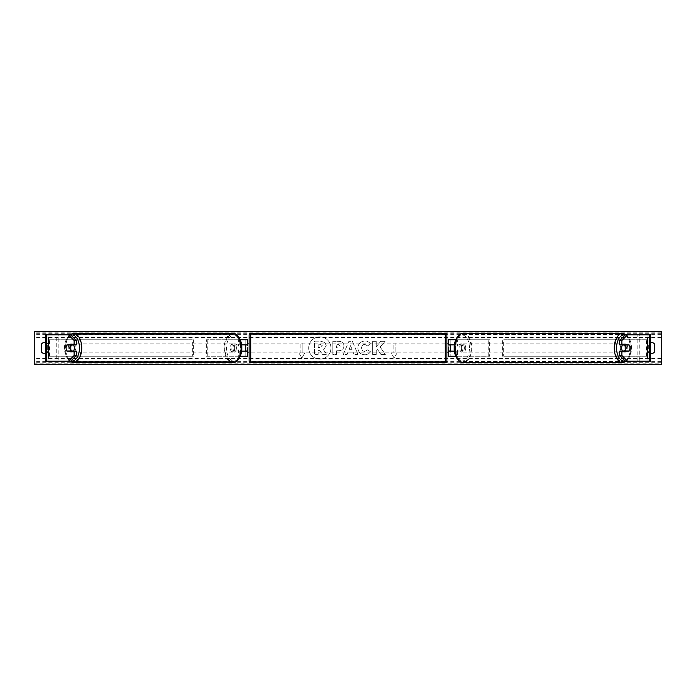<?xml version="1.0" encoding="UTF-8"?>
<svg xmlns="http://www.w3.org/2000/svg" width="696" height="696" viewBox="0 0 696 696"><rect width="100%" height="100%" fill="white"/><g stroke="black" fill="none" stroke-linecap="round" stroke-linejoin="round"><path stroke-width="0.52" stroke-dasharray="3.48 2.61" d="M247.445 339.761L245.801 339.761L247.445 339.761L247.445 356.239L245.801 356.239L245.801 351.132L233.821 351.132L241.573 351.132M241.573 344.868L233.821 344.868A4.124 2.366 -90 0 0 232.995 348A4.124 2.366 -90 0 0 233.821 351.132M235.17 351.132A4.124 2.366 90 0 1 234.343 348A4.124 2.366 90 0 1 235.17 344.868L245.801 344.868L245.801 339.761L206.425 339.761L239.798 339.761L239.798 344.868M240.242 356.239L206.425 356.239L206.425 339.761M247.445 356.239L238.45 356.239L238.45 351.132M239.798 351.132L239.798 356.239L206.425 356.239M240.242 339.761L238.45 339.761L238.45 344.868M207.773 356.239L207.773 339.761M245.801 345.033L245.801 350.967L245.801 345.033L247.776 345.033L247.776 343.876M245.801 356.239L245.801 339.761M247.445 350.967L247.445 345.033M245.801 351.132L247.445 351.132M235.17 344.868L233.821 344.868M245.801 344.868L247.445 344.868M76.29 351.132L66.92 351.132M68.974 345.033A4.124 2.366 -90 0 0 68.252 348A4.124 2.366 -90 0 0 68.974 350.967M46.31 361.189L56.228 361.189L56.228 334.811L45.379 334.811L56.228 334.811M70.618 334.811L47.998 334.811L48.007 361.189L58.856 361.189L58.856 334.811M47.998 361.189L47.998 334.811M70.618 361.189L48.476 361.189L48.476 334.811L46.31 334.811M58.856 361.189L56.228 361.189M76.29 344.868L66.92 344.868M619.71 344.868L629.08 344.868M627.026 345.033A4.124 2.366 -90 0 1 627.748 348A4.124 2.366 -90 0 1 627.026 350.967M649.69 361.189L647.524 361.189L648.002 361.189L648.002 334.811L637.144 334.811L650.621 334.811L647.993 334.811L647.993 361.189L639.772 361.189L639.772 334.811M648.002 361.189L639.772 361.189M625.382 361.189L647.524 361.189L647.524 334.811L648.002 334.811M625.382 334.811L649.69 334.811M650.638 334.811L650.621 361.189M637.144 361.189L637.144 334.811M629.08 351.132L619.71 351.132M455.758 356.239L448.555 356.239L450.199 356.239L450.199 351.132L460.83 351.132A4.124 2.366 90 0 0 461.657 348A4.124 2.366 90 0 0 460.83 344.868L462.179 344.868A4.124 2.366 -90 0 1 463.005 348A4.124 2.366 -90 0 1 462.179 351.132L454.427 351.132M456.202 351.132L456.202 356.239L489.575 356.239L489.575 339.761L456.202 339.761L489.575 339.761M457.55 351.132L457.55 356.239L489.575 356.239M450.199 339.761L456.202 339.761L456.202 344.868L450.199 344.868L450.199 339.761L450.199 356.239M455.758 339.761L457.55 339.761L457.55 344.868L462.179 344.868M488.227 356.239L488.227 339.761M460.83 344.868L456.202 344.868M450.199 345.033L450.199 350.967L450.199 345.033L448.224 345.033L448.224 343.876M448.555 356.239L448.555 339.761M448.555 350.967L448.555 345.033M457.55 344.868L454.427 344.868M450.199 351.132L448.555 351.132M460.83 351.132L462.179 351.132M450.199 344.868L448.555 344.868M249.098 343.876L249.098 352.124L249.098 343.876M446.902 352.124L446.902 343.876L446.902 352.124M450.199 350.967L448.224 350.967L448.224 352.124M245.801 350.967L247.776 350.967L247.776 352.124M249.098 334.976L249.098 361.024M445.257 352.124L445.257 343.876L445.257 352.124L250.743 352.124L250.743 343.876L250.743 352.124M445.257 343.876L250.743 343.876M445.257 361.615L445.257 334.385L445.257 361.615L250.743 361.615L250.743 334.385L250.743 361.615M445.257 334.385L250.743 334.385M73.506 351.132A4.124 2.366 90 0 1 71.966 352.124A4.124 2.366 90 0 1 69.609 348A4.124 2.366 90 0 1 71.966 343.876A4.124 2.366 90 0 1 73.506 344.868M72.427 351.132A4.124 2.366 90 0 1 70.888 352.124A4.124 2.366 90 0 1 69.348 351.132M66.816 350.967L72.532 350.967M236.37 348A4.124 2.366 90 0 1 234.004 352.124A4.124 2.366 90 0 1 231.637 348A4.124 2.366 90 0 1 234.004 343.876A4.124 2.366 90 0 1 236.37 348M233.447 350.967L236.727 350.967A4.124 2.366 90 0 1 235.083 352.124A4.124 2.366 90 0 1 233.447 350.967L235.065 350.967A4.124 2.366 90 0 1 234.343 348A4.124 2.366 90 0 1 235.065 345.033L233.447 345.033A4.124 2.366 90 0 1 235.083 343.876A4.124 2.366 90 0 1 236.727 345.033L233.447 345.033M236.727 350.967L238.345 350.967A4.124 2.366 90 0 0 239.067 348A4.124 2.366 90 0 0 238.345 345.033L236.727 345.033M238.345 345.033L235.065 345.033M235.065 350.967L238.345 350.967M72.532 345.033L66.816 345.033M69.348 344.868A4.124 2.366 90 0 1 70.888 343.876A4.124 2.366 90 0 1 72.427 344.868M235.022 348A4.124 2.366 90 0 1 232.655 352.124A4.124 2.366 90 0 1 230.289 348A4.124 2.366 90 0 1 232.655 343.876A4.124 2.366 90 0 1 235.022 348M70.957 348A4.124 2.366 -90 0 0 73.315 352.124A4.124 2.366 -90 0 0 75.681 348A4.124 2.366 -90 0 0 73.315 343.876A4.124 2.366 -90 0 0 70.957 348M81.127 348A13.616 7.813 -90 0 0 73.315 334.385A13.616 7.813 -90 0 0 65.511 348A13.616 7.813 -90 0 0 73.315 361.615A13.616 7.813 -90 0 0 81.127 348M224.843 348A13.616 7.813 90 0 1 232.655 334.385A13.616 7.813 90 0 1 240.468 348A13.616 7.813 90 0 1 232.655 361.615A13.616 7.813 90 0 1 224.843 348M319.847 336.881A11.119 11.119 0 0 0 308.72 348A11.119 11.119 0 0 0 319.847 359.119A11.119 11.119 0 0 0 330.965 348A11.119 11.119 0 0 0 319.847 336.881A11.119 11.119 0 0 0 308.72 348A11.119 11.119 0 0 0 319.847 359.119A11.119 11.119 0 0 0 330.965 348A11.119 11.119 0 0 0 319.847 336.881M650.638 353.49A4.124 4.124 0 0 1 648.341 352.289L648.341 343.711A4.124 4.124 0 0 1 654.275 343.711L654.275 352.289A4.124 4.124 0 0 1 648.341 352.289L648.341 343.711A4.124 4.124 0 0 1 650.638 342.51M45.362 353.49A4.124 4.124 0 0 0 47.659 352.289L47.659 343.711A4.124 4.124 0 0 0 45.362 342.51M44.692 353.551A4.124 4.124 0 0 0 47.659 352.289L47.659 343.711A4.124 4.124 0 0 0 41.725 343.711L41.725 352.289A4.124 4.124 0 0 0 44.692 353.551M370.49 351.776C369.376 353.62 367.436 354.621 364.643 354.751C360.493 354.447 358.231 352.176 357.848 347.93L357.848 347.896C358.162 343.685 360.485 341.397 364.8 341.04C367.427 341.144 369.289 342.058 370.394 343.789L367.645 345.912L364.756 344.372C362.79 344.572 361.737 345.729 361.615 347.852L361.615 347.896C361.737 350.053 362.79 351.228 364.756 351.419L367.74 349.818L370.49 351.776C369.376 353.62 367.436 354.621 364.643 354.751C360.493 354.447 358.231 352.176 357.848 347.93L357.848 347.896C358.162 343.685 360.485 341.397 364.8 341.04C367.427 341.144 369.289 342.058 370.394 343.789L367.645 345.912L364.756 344.372C362.79 344.572 361.737 345.729 361.615 347.852L361.615 347.896C361.737 350.053 362.79 351.228 364.756 351.419L367.74 349.818L370.49 351.776M343.963 345.938L343.963 345.973C343.711 349.105 341.823 350.688 338.291 350.723L336.481 350.723L336.481 354.49L332.827 354.49L332.827 341.301L338.482 341.301C341.98 341.388 343.807 342.928 343.963 345.938C343.711 349.105 341.823 350.688 338.291 350.723L336.481 350.723L336.481 354.49L332.827 354.49L332.827 341.301L338.482 341.301C341.98 341.388 343.807 342.928 343.963 345.938L343.963 345.973M380.147 346.973L385.14 341.301L380.808 341.301L376.266 346.651L376.266 341.301L372.612 341.301L372.612 354.49L376.266 354.49L376.266 351.08L377.606 349.592L380.921 354.49L385.306 354.49L380.147 346.973L385.14 341.301L380.808 341.301L376.266 346.651L376.266 341.301L372.612 341.301L372.612 354.49L376.266 354.49L376.266 351.08L377.606 349.592L380.921 354.49L385.306 354.49L380.147 346.973M300.855 352.942L298.88 352.942L301.846 358.083L304.813 352.942L302.83 352.942L302.83 343.058L300.855 343.058L302.83 343.058L302.83 352.942L304.813 352.942L301.846 358.083L298.88 352.942L300.855 352.942L300.855 343.058L300.855 352.942M397.12 352.942L394.154 358.083L391.187 352.942L393.17 352.942L393.17 343.058L395.145 343.058L393.17 343.058L393.17 352.942L391.187 352.942L394.154 358.083L397.12 352.942L395.145 352.942L395.145 343.058L395.145 352.942L397.12 352.942M353.107 352.15L348 352.15L347.069 354.49L343.302 354.49L348.879 341.292L352.376 341.292L357.962 354.49L354.064 354.49L353.107 352.15L348 352.15L347.069 354.49L343.302 354.49L348.879 341.292L352.376 341.292L357.962 354.49L354.064 354.49L353.107 352.15M661.2 363.79L661.2 331.514L34.8 331.514L34.8 364.486L661.2 364.486L661.2 363.79L34.8 363.79M326.224 345.677L323.501 349.766L326.659 354.377L322.431 354.377L319.769 350.375L318.159 350.375L318.159 354.377L314.496 354.377L314.496 341.162L320.752 341.162L325.049 342.597L326.224 345.677L323.501 349.766L326.659 354.377L322.431 354.377L319.769 350.375L318.159 350.375L318.159 354.377L314.496 354.377L314.496 341.162L320.752 341.162L325.049 342.597L326.224 345.677M340.309 346.103L338.195 344.372L336.481 344.372L336.481 347.852L338.221 347.852L340.309 346.138L338.195 344.372L336.481 344.372L336.481 347.852L338.221 347.852L340.309 346.103M349.122 349.322L352.063 349.322L350.601 345.599L349.122 349.322L352.063 349.322L350.601 345.599L349.122 349.322M322.544 345.938L320.56 344.337L318.159 344.337L318.159 347.504L320.578 347.504L322.544 345.938L320.56 344.337L318.159 344.337L318.159 347.504L320.578 347.504L322.544 345.938M622.494 351.132A4.124 2.366 90 0 0 624.034 352.124A4.124 2.366 90 0 0 626.391 348A4.124 2.366 90 0 0 624.034 343.876A4.124 2.366 90 0 0 622.494 344.868M626.652 344.868A4.124 2.366 90 0 0 625.112 343.876A4.124 2.366 90 0 0 623.572 344.868M623.468 345.033L629.184 345.033M464.363 348A4.124 2.366 90 0 0 461.996 343.876A4.124 2.366 90 0 0 459.63 348A4.124 2.366 90 0 0 461.996 352.124A4.124 2.366 90 0 0 464.363 348M462.553 350.967L459.273 350.967A4.124 2.366 90 0 0 460.917 352.124A4.124 2.366 90 0 0 462.553 350.967L460.935 350.967A4.124 2.366 90 0 0 461.657 348A4.124 2.366 90 0 0 460.935 345.033L462.553 345.033A4.124 2.366 90 0 0 460.917 343.876A4.124 2.366 90 0 0 459.273 345.033L462.553 345.033M459.273 350.967L457.655 350.967A4.124 2.366 90 0 1 456.933 348A4.124 2.366 90 0 1 457.655 345.033L459.273 345.033M457.655 345.033L460.935 345.033M460.935 350.967L457.655 350.967M629.184 350.967L623.468 350.967M623.572 351.132A4.124 2.366 90 0 0 625.112 352.124A4.124 2.366 90 0 0 626.652 351.132M465.711 348A4.124 2.366 90 0 0 463.345 343.876A4.124 2.366 90 0 0 460.978 348A4.124 2.366 90 0 0 463.345 352.124A4.124 2.366 90 0 0 465.711 348M620.319 348A4.124 2.366 -90 0 1 622.685 343.876A4.124 2.366 -90 0 1 625.043 348A4.124 2.366 -90 0 1 622.685 352.124A4.124 2.366 -90 0 1 620.319 348M630.489 348A13.616 7.813 -90 0 1 622.685 361.615A13.616 7.813 -90 0 1 614.872 348A13.616 7.813 -90 0 1 622.685 334.385A13.616 7.813 -90 0 1 630.489 348M455.532 348A13.616 7.813 90 0 0 463.345 361.615A13.616 7.813 90 0 0 471.157 348A13.616 7.813 90 0 0 463.345 334.385A13.616 7.813 90 0 0 455.532 348M48.476 339.761L192.314 339.761L192.314 356.239L48.476 356.239L48.476 339.761L192.314 339.761M48.476 356.239L193.401 356.239L193.401 339.761M193.401 356.239L192.314 356.239M49.564 356.239L49.564 339.761M647.524 339.761L503.687 339.761L503.687 356.239L647.524 356.239L647.524 339.761L503.687 339.761M647.524 356.239L503.687 356.239M502.599 356.239L502.599 339.761M646.436 356.239L646.436 339.761M45.379 361.189L45.379 334.811M250.743 362.668L250.743 333.332M445.257 333.332L445.257 362.668M70.914 335.107A13.024 7.473 -90 0 0 64.502 348A13.024 7.473 -90 0 0 70.914 360.893M73.315 362.668A14.668 8.413 90 0 1 64.902 348A14.668 8.413 90 0 1 73.315 333.332M241.477 348A13.024 7.473 90 0 1 234.004 361.024A13.024 7.473 90 0 1 226.539 348A13.024 7.473 90 0 1 234.004 334.976A13.024 7.473 90 0 1 241.477 348M232.655 333.332A14.668 8.413 -90 0 0 224.243 348A14.668 8.413 -90 0 0 232.655 362.668M661.2 337.447L34.8 337.447M661.2 358.553L34.8 358.553M661.2 332.209L34.8 332.209M661.2 362.311L34.8 362.311M661.2 361.337L34.8 361.337M661.2 334.663L34.8 334.663M661.2 333.689L34.8 333.689M625.086 335.107A13.024 7.473 -90 0 1 631.498 348A13.024 7.473 -90 0 1 625.086 360.893M622.685 362.668A14.668 8.413 90 0 0 631.098 348A14.668 8.413 90 0 0 622.685 333.332M469.461 348A13.024 7.473 90 0 0 461.996 334.976A13.024 7.473 90 0 0 454.523 348A13.024 7.473 90 0 0 461.996 361.024A13.024 7.473 90 0 0 469.461 348M463.345 333.332A14.668 8.413 -90 0 1 471.757 348A14.668 8.413 -90 0 1 463.345 362.668M69.252 334.811L64.197 348L69.252 361.189M70.888 352.124L71.966 352.124M234.004 352.124L235.083 352.124M234.004 343.876L235.083 343.876M70.888 343.876L71.966 343.876M232.655 352.124L73.315 352.124M232.655 334.385L73.315 334.385M232.655 361.615L73.315 361.615M232.655 343.876L73.315 343.876M626.748 361.189L631.803 348L626.748 334.811M625.112 343.876L624.034 343.876M461.996 343.876L460.917 343.876M461.996 352.124L460.917 352.124M625.112 352.124L624.034 352.124M463.345 343.876L622.685 343.876M463.345 361.615L622.685 361.615M463.345 334.385L622.685 334.385M463.345 352.124L622.685 352.124"/><path stroke-width="1.04" d="M240.242 356.239L247.445 356.239L247.445 351.132L241.573 351.132M247.445 345.033L247.445 339.761L240.242 339.761M245.801 344.868L247.776 345.033L247.776 343.876L249.098 343.876M245.801 345.033L245.801 351.132M241.573 344.868L247.445 344.868M76.29 340.527L74.133 340.527L68.46 334.811L70.618 334.811L76.29 340.527L76.29 344.868L66.92 344.868A4.124 2.366 -90 0 0 66.094 348A4.124 2.366 -90 0 0 66.92 351.132L74.133 351.132L74.133 355.473L76.29 355.473L76.29 351.132L74.133 351.132M76.29 355.473L70.618 361.189L45.362 361.189L45.362 334.811L68.46 334.811M74.133 344.868L74.133 340.527M68.46 361.189L74.133 355.473M621.867 344.868L621.867 340.527L627.54 334.811L625.382 334.811L619.71 340.527L619.71 344.868L629.08 344.868A4.124 2.366 -90 0 1 629.906 348A4.124 2.366 -90 0 1 629.08 351.132L621.867 351.132L621.867 355.473L619.71 355.473L619.71 351.132L621.867 351.132M619.71 355.473L625.382 361.189L650.638 361.189L650.638 334.811L627.54 334.811M619.71 340.527L621.867 340.527M627.54 361.189L621.867 355.473M455.758 356.239L448.555 356.239L448.555 351.132L454.427 351.132M448.555 345.033L448.555 339.761L455.758 339.761M450.199 344.868L450.199 351.132M454.427 344.868L448.555 344.868M250.743 333.332L250.743 362.668A1.644 1.644 0 0 1 249.098 361.024L249.098 334.976A1.644 1.644 0 0 1 250.743 333.332L445.257 333.332A1.644 1.644 0 0 1 446.902 334.976L446.902 361.024A1.644 1.644 0 0 1 445.257 362.668L445.257 333.332M250.743 362.668L445.257 362.668M249.098 352.124L247.776 352.124L247.776 350.967L245.801 350.967M450.199 345.033L448.224 345.033L448.224 343.876L446.902 343.876L446.902 352.124L448.224 352.124L448.224 350.967L450.199 350.967M446.902 361.024L446.902 352.124M446.902 343.876L446.902 334.976M70.096 350.967L66.816 350.967A4.124 2.366 90 0 1 66.094 348A4.124 2.366 90 0 1 66.816 345.033L70.096 345.033A4.124 2.366 90 0 1 70.818 348A4.124 2.366 90 0 1 70.096 350.967L72.532 350.967A4.124 2.366 90 0 1 72.427 351.132M73.506 344.868A4.124 2.366 90 0 1 74.333 348A4.124 2.366 90 0 1 73.506 351.132M72.427 344.868A4.124 2.366 90 0 1 72.532 345.033L70.096 345.033M650.638 342.51A4.124 4.124 0 0 1 654.275 343.711L654.275 352.289A4.124 4.124 0 0 1 650.638 353.49M45.362 342.51A4.124 4.124 0 0 0 41.725 343.711L41.725 352.289A4.124 4.124 0 0 0 45.362 353.49M34.8 364.486L34.8 331.514L661.2 331.514L661.2 364.486L34.8 364.486M629.906 348A4.124 2.366 90 0 0 629.184 345.033L625.904 345.033A4.124 2.366 90 0 0 625.182 348A4.124 2.366 90 0 0 625.904 350.967L629.184 350.967A4.124 2.366 90 0 0 629.906 348M622.494 344.868A4.124 2.366 90 0 0 621.667 348A4.124 2.366 90 0 0 622.494 351.132M625.904 345.033L623.468 345.033A4.124 2.366 90 0 1 623.572 344.868M625.904 350.967L623.468 350.967A4.124 2.366 90 0 0 623.572 351.132M46.31 361.189L46.31 334.811M649.69 361.189L649.69 334.811M70.914 360.893A13.024 7.473 -90 0 0 79.44 348A13.024 7.473 -90 0 0 70.914 335.107M81.737 348A14.668 8.413 90 0 1 73.315 362.668L232.655 362.668A14.668 8.413 -90 0 0 241.068 348A14.668 8.413 -90 0 0 232.655 333.332L73.315 333.332A14.668 8.413 90 0 1 81.737 348M625.086 360.893A13.024 7.473 -90 0 1 616.56 348A13.024 7.473 -90 0 1 625.086 335.107M626.748 334.811L622.685 333.332A14.668 8.413 90 0 0 614.263 348A14.668 8.413 90 0 0 622.685 362.668L463.345 362.668A14.668 8.413 -90 0 1 454.932 348A14.668 8.413 -90 0 1 463.345 333.332C459.899 332.375 453.731 339.457 454.227 348C453.731 356.543 459.899 363.625 463.345 362.668M69.252 361.189L73.315 362.668M232.655 333.332C236.101 332.375 242.269 339.457 241.773 348C242.269 356.543 236.101 363.625 232.655 362.668M69.252 334.811L73.315 333.332M622.685 333.332L463.345 333.332M626.748 361.189L622.685 362.668"/></g></svg>
